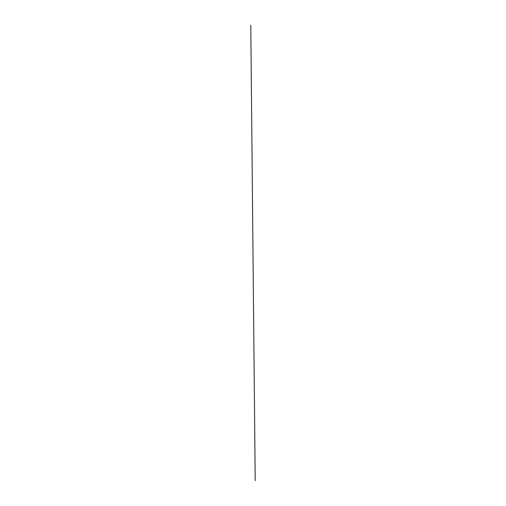 <?xml version="1.0" encoding="UTF-8"?>
<svg xmlns="http://www.w3.org/2000/svg" width="506" height="506" viewBox="0 0 506 506"><rect width="100%" height="100%" fill="white"/><g stroke="black" fill="none" stroke-linecap="round" stroke-linejoin="round"><path stroke-width="0.76" d="M255.214 480.687L250.78 25.3L255.207 480.7"/></g></svg>
